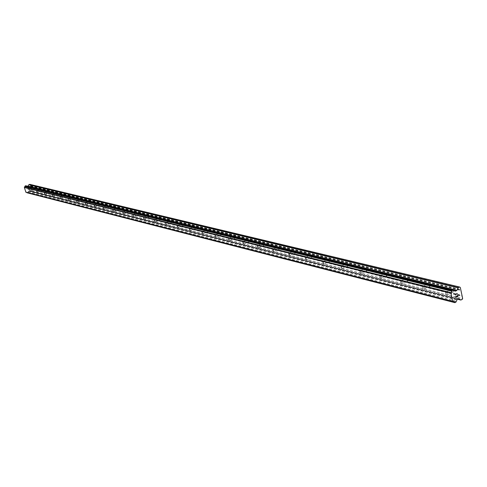 <?xml version="1.0" encoding="UTF-8"?>
<svg xmlns="http://www.w3.org/2000/svg" width="487" height="487" viewBox="0 0 487 487"><rect width="100%" height="100%" fill="white"/><g stroke="black" fill="none" stroke-linecap="round" stroke-linejoin="round"><path stroke-width="0.37" stroke-dasharray="2.44 1.83" d="M29.695 188.871L30.2 190.472L29.695 188.871M34.047 189.114L33.542 187.513L34.047 189.114M36.963 190.673L37.475 192.298L36.963 190.673M41.365 190.916L40.853 189.291L41.365 190.916M44.439 192.523L44.956 194.173L44.439 192.523M48.895 192.767L48.377 191.117L48.895 192.767M52.133 194.429L52.663 196.103L52.133 194.429M56.644 194.672L56.121 193.004L56.644 194.672M60.059 196.395L60.595 198.093L60.059 196.395M64.625 196.638L64.089 194.946L64.625 196.638M68.223 198.416L68.764 200.139L68.223 198.416M72.843 198.659L72.301 196.943L72.843 198.659M76.642 200.504L77.189 202.251L76.642 200.504M81.317 200.747L80.769 199L81.317 200.747M85.316 202.653L85.87 204.43L85.316 202.653M90.046 202.896L89.498 201.125L90.046 202.896M94.271 204.875L94.831 206.677L94.271 204.875M99.062 205.118L98.502 203.316L99.062 205.118M103.506 207.164L104.078 208.99L103.506 207.164M108.358 207.407L107.791 205.575L108.358 207.407M113.051 209.526L113.629 211.382L113.051 209.526M117.964 209.769L117.385 207.912L117.964 209.769M122.907 211.967L123.491 213.86L122.907 211.967M127.88 212.21L127.302 210.323L127.88 212.21M133.097 214.493L133.694 216.417L133.097 214.493M138.138 214.737L137.547 212.819L138.138 214.737M143.641 217.105L144.243 219.059L143.641 217.105M148.748 217.348L148.145 215.4L148.748 217.348M154.549 219.807L155.164 221.798L154.549 219.807M159.724 220.051L159.115 218.066L159.724 220.051M165.848 222.608L166.469 224.629L165.848 222.608M171.089 222.851L170.474 220.83L171.089 222.851M177.554 225.511L178.187 227.569L177.554 225.511M182.868 225.749L182.241 223.697L182.868 225.749M189.693 228.519L190.338 230.613L189.425 228.726L189.693 228.519M195.08 228.756L194.447 226.662L195.08 228.756M202.288 231.642L202.939 233.772L202.002 231.861L202.288 231.642M207.754 231.873L207.103 229.748L207.754 231.873M215.37 234.88L216.033 237.053L215.065 235.111L215.37 234.88M220.909 235.111L220.246 232.944L220.909 235.111M228.957 238.246L229.633 240.462L228.634 238.49L228.957 238.246M234.576 238.478L233.906 236.268L234.576 238.478M243.086 241.747L243.774 244.005L242.745 242.009L243.086 241.747M248.784 241.972L248.102 239.726L248.784 241.972M257.793 245.393L258.487 247.694L257.434 245.667L257.793 245.393M263.57 245.612L262.877 243.317L263.57 245.612M273.104 249.186L273.816 251.535L272.726 249.478L273.104 249.186M278.966 249.405L278.266 247.061L278.966 249.405M289.071 253.143L289.789 255.535L288.663 253.453L289.071 253.143M295.019 253.356L294.3 250.969L295.019 253.356M305.72 257.27L306.457 259.717L305.982 259.51L305.294 257.599L305.72 257.27M311.759 257.477L311.029 255.036L311.759 257.477M323.112 261.58L323.861 264.076L323.356 263.857L322.656 261.927L323.112 261.58M329.242 261.781L328.494 259.291L329.242 261.781M341.29 266.085L342.057 268.635L341.515 268.404L340.803 266.456L341.29 266.085M347.511 266.279L346.75 263.735L347.511 266.279M360.307 270.796L361.36 272.136L361.092 273.408L360.508 273.158L359.79 271.192L360.307 270.796M366.626 270.985L367.125 270.681L367.076 269.725L365.847 268.38L365.573 269.646L366.626 270.985M380.231 275.733L381.315 277.103L381.029 278.4L380.402 278.132L379.677 276.153L380.231 275.733M386.641 275.91L387.171 275.599L387.128 274.625L385.85 273.25L385.552 274.546L386.641 275.91M401.118 280.908L402.244 282.314L401.933 283.641L401.264 283.349L400.521 281.364L401.118 280.908M407.625 281.078L408.185 280.755L408.155 279.763L406.815 278.351L406.493 279.678L407.625 281.078M423.039 286.344L424.214 287.78L423.873 289.138L423.154 288.828L422.406 286.825L423.039 286.344M429.65 286.496L430.246 286.173L430.222 285.157L429.631 284.104L428.822 283.708L428.475 285.065L429.65 286.496M446.086 292.054L447.303 293.527L446.938 294.915L446.165 294.58L445.404 292.571L446.086 292.054M452.794 292.194L453.427 291.865L453.409 290.824L452.8 289.747L451.948 289.339L451.577 290.727L452.794 292.194M27.309 188.049L27.789 187.879L27.309 188.049L27.497 188.688L27.309 188.049M27.789 187.879L27.893 188.232L27.789 187.879M27.972 188.201L27.869 187.854L27.972 188.201M27.869 187.854L28.349 187.684L27.869 187.854M28.349 187.684L28.538 188.329L28.349 187.684M28.617 188.299L28.404 187.574L27.205 187.988L27.418 188.719L27.205 187.988L28.404 187.574L28.617 188.299M28.398 189.467L28.709 188.926L28.398 189.467M28.709 188.926L28.91 189.607L28.709 188.926M28.989 189.583L28.739 188.725L28.094 189.735L27.735 189.309L28.094 189.735L28.739 188.725L28.989 189.583M27.169 192.809L27.777 192.554L28.575 191.056L29.439 190.788L30.924 191.501L32.014 190.715L30.237 184.591L29.78 184.342M26.572 192.347L453.111 301.544M27.875 186.278L26.651 186.411L25.799 185.772M456.909 296.693L456.903 296.005M457.798 296.297L457.677 295.079M455.905 295.871L456.057 297.24M455.923 294.732L455.436 294.318L457.336 293.478M31.521 189.011L461.999 295.426M30.73 186.296L460.958 290.52M31.442 189.175L461.859 295.731M31.527 189.473L461.974 296.26M31.679 189.553L462.206 296.394M32.014 190.715L462.65 298.494M31.771 191.202L462.236 299.402M28.429 191.227L457.013 299.675M28.362 191.318L456.909 299.846M26.937 186.418L454.188 290.8L26.974 186.424M27.035 186.454L455.175 291.062M30.237 184.591L460.306 287.44M30.578 185.754L460.751 289.546M30.492 185.918L460.611 289.85M30.578 186.211L460.726 290.38M30.924 191.501L460.897 300.004M30.778 191.488L457.579 299.213M29.482 190.801L458.559 298.793M29.336 190.788L458.462 298.817M28.575 191.056L457.256 299.359M28.459 191.16L457.068 299.554M27.972 192.103L456.24 301.313M27.954 192.201L456.209 301.49M27.777 192.554L455.911 302.153M27.692 192.633L455.771 302.299M27.217 192.803L455.016 302.64M26.134 185.955L453.799 290.209M26.195 186.022L453.896 290.331M27.095 186.484L455.272 291.116M27.248 186.497L455.156 291.037M30.2 190.472L34.09 189.114M37.475 192.298L41.413 190.916M44.956 194.173L48.944 192.767M52.663 196.103L56.693 194.678M60.595 198.093L64.674 196.638M68.764 200.139L72.898 198.666M77.189 202.251L81.372 200.747M85.87 204.43L90.107 202.902M94.831 206.677L99.117 205.118M104.078 208.99L108.424 207.407M113.629 211.382L118.031 209.775M123.491 213.86L127.953 212.216M133.694 216.417L138.211 214.743M144.243 219.059L148.821 217.354M155.164 221.798L159.803 220.051M166.469 224.629L171.174 222.851M178.187 227.569L182.96 225.755M190.338 230.613L195.177 228.756M202.939 233.772L207.852 231.879M216.033 237.053L221.013 235.118M229.633 240.462L234.685 238.484M243.774 244.005L248.9 241.978M258.487 247.694L263.692 245.618M273.816 251.535L279.1 249.411M289.789 255.535L295.159 253.362M306.457 259.717L311.911 257.483M323.861 264.076L329.401 261.787M342.057 268.635L347.681 266.286M361.092 273.408L366.802 270.991M381.029 278.4L386.836 275.922M401.933 283.641L407.832 281.09M423.873 289.138L429.875 286.508M446.938 294.915L453.038 292.212M445.404 292.571L446.165 294.58M445.849 292.042L451.948 289.339M422.406 286.825L423.154 288.828M422.819 286.332L428.822 283.708M400.521 281.364L401.264 283.349M400.911 280.896L406.815 278.351M379.677 276.153L380.402 278.132M380.037 275.721L385.85 273.25M359.79 271.192L360.508 273.158M360.13 270.79L365.847 268.38M340.803 266.456L341.515 268.404M341.125 266.072L346.75 263.735M322.656 261.927L323.356 263.857M322.954 261.574L328.494 259.291M305.294 257.599L305.982 259.51M305.574 257.264L311.029 255.036M288.663 253.453L289.345 255.346M288.931 253.137L294.3 250.969M272.726 249.478L272.793 250.598L273.396 251.353M272.976 249.18L278.266 247.061M257.434 245.667L257.483 246.775L258.092 247.524M257.666 245.387L262.877 243.317M242.745 242.009L242.788 243.104L243.397 243.847M242.97 241.741L248.102 239.726M228.634 238.49L228.665 239.574L229.28 240.31M228.847 238.24L233.906 236.268M215.065 235.111L215.077 236.183L215.698 236.913M215.266 234.874L220.246 232.944M202.002 231.861L202.008 232.92L202.629 233.638M202.19 231.635L207.103 229.748M189.425 228.726L189.419 229.773L190.04 230.485M189.601 228.513L194.447 226.662M177.298 225.706L177.28 226.741L177.907 227.447M177.469 225.505L182.241 223.697M165.604 222.796L165.58 223.819L166.201 224.519M165.763 222.608L170.474 220.83M154.318 219.99L154.288 221.001L154.909 221.688M154.47 219.807L159.115 218.066M143.415 217.275L143.379 218.273L144 218.961M143.562 217.105L148.145 215.4M132.89 214.657L132.848 215.644L133.462 216.319M133.024 214.493L137.547 212.819M122.706 212.125L122.657 213.099L123.272 213.769M122.84 211.967L127.302 210.323M112.856 209.672L112.801 210.64L113.416 211.297M112.984 209.526L117.385 207.912M103.323 207.304L103.268 208.253L103.877 208.911M103.445 207.158L107.791 205.575M94.094 205.009L94.034 205.946L94.642 206.598M94.21 204.869L98.502 203.316M85.152 202.781L85.085 203.712L85.688 204.351M85.262 202.653L89.498 201.125M76.477 200.626L76.41 201.545L77.013 202.178M76.587 200.504L80.769 199M68.07 198.538L67.997 199.445L68.6 200.072M68.174 198.416L72.301 196.943M59.913 196.511L59.834 197.405L60.437 198.026M60.011 196.395L64.089 194.946M51.993 194.538L51.914 195.427L52.511 196.042M52.085 194.429L56.121 193.004M44.305 192.627L44.22 193.509L44.816 194.112M44.39 192.523L48.377 191.117M36.835 190.77L36.75 191.641L37.335 192.243M36.921 190.667L40.853 189.291M29.573 188.968L29.482 189.827L30.066 190.417M29.652 188.871L33.542 187.513M30.815 191.507L457.567 299.219M29.439 190.788L458.632 298.805M26.261 192.164L453.567 301.538M26.651 186.411L454.578 291.013M27.138 186.503L455.333 291.141"/><path stroke-width="0.73" d="M26.572 192.347L27.169 192.809M453.19 289.881L25.768 185.76L25.123 186.01L24.35 187.489L25.896 192.17M459.606 287.026L460.306 287.44L462.65 298.494L462.236 299.402L460.897 300.004L458.632 298.805L457.256 299.359L455.911 302.153L454.888 302.652L453.567 301.538L452.679 301.429L450.907 293.144L452.362 290.234L453.245 289.887L454.578 291.013L455.503 291.123L456.897 290.392L458.261 287.622L459.606 287.026L29.78 184.342L28.812 184.743L27.875 186.278M456.155 297.033L456.909 296.693L456.149 297.027L455.905 295.871L456.149 297.027M456.909 296.693L456.903 296.005M457.792 296.297L457.037 296.638L457.798 296.297L457.549 295.14L457.957 296.388L456.057 297.24L455.905 295.871M456.057 297.234L457.957 296.388L457.677 295.079M455.923 294.732L455.436 294.325L457.336 293.478L455.899 294.471L457.336 293.478M25.689 192.079L452.679 301.429M24.35 187.489L450.907 293.144M24.539 187.252L451.218 292.693M457.579 299.213L460.665 299.992M27.102 192.791L454.84 302.634M26.767 192.615L454.328 302.33M26.706 192.542L454.237 302.208M25.835 192.152L452.904 301.556M24.429 187.337L451.035 292.857M24.928 186.466L451.887 291.226M24.947 186.369L451.918 291.049M25.123 186.01L452.222 290.38M25.214 185.931L452.362 290.234M25.689 185.766L453.117 289.899M455.156 291.037L455.503 291.123M28.003 186.229L456.709 290.587M28.124 186.125L456.897 290.392M28.812 184.743L458.072 287.817M28.928 184.64L458.261 287.622M457.567 299.219L460.726 300.016M27.132 192.803L454.888 302.652M25.866 192.164L452.953 301.575M25.768 185.76L453.245 289.887"/></g></svg>
